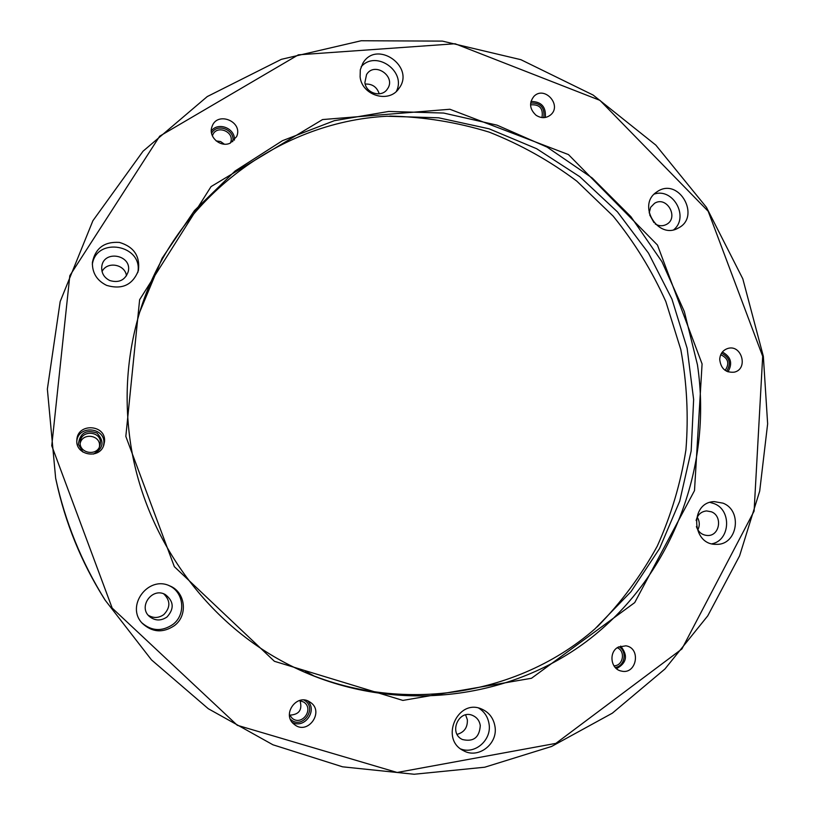 <?xml version="1.0" encoding="UTF-8"?>
<svg xmlns="http://www.w3.org/2000/svg" width="815" height="815" viewBox="0 0 815 815"><rect width="100%" height="100%" fill="white"/><g stroke="black" fill="none" stroke-linecap="round" stroke-linejoin="round"><path stroke-width="1.22" d="M719.706 359.313C720.154 353.853 722.783 350.267 727.591 348.535C741.609 343.787 748.761 369.001 734.284 372.16C725.625 372.893 720.766 368.614 719.706 359.313M618.259 647.11L625.9 645.816C641.507 648.068 636.556 675.166 621.244 671.04C610.598 669.146 608.469 651.98 618.259 647.11M309.945 702.061L310.046 702.133C325.114 711.322 307.693 735.935 294.225 724.362C281.246 714.786 296.864 692.75 309.945 702.061M104.503 441.73L103.811 445.112C99.512 459.782 75.072 455.198 76.844 439.968C77.415 422.496 106.47 424.432 104.503 441.73M230.248 143.114C220.488 147.943 207.998 136.808 211.971 126.773C216.841 110.728 243.512 121.455 236.615 136.625L230.248 143.114M536.046 115.241C529.587 109.169 528.894 102.853 533.968 96.313C544.522 85.361 562.33 105.257 550.634 114.895C546.091 118.419 541.231 118.532 536.046 115.241M762.687 356.318L708.194 211.268L599.922 100.347L455.106 43.755L298.351 54.829L159.699 136.166L69.815 275.694L51.752 445.713L112.164 608.061L237.297 725.289L397.149 772.467L555.861 743.382L681.911 648.964L754.099 511.117L762.687 356.318M702.082 363.938L694.502 490.61L634.712 602.611L531.502 678.263L402.885 700.421L274.421 661.301L174.349 566.67L125.826 436.392L139.63 299.706L211.054 186.594L322.557 119.561L449.9 109.261L568.462 154.575L657.461 245.05L702.082 363.938M655.983 192.503L657.776 191.27C679.353 177.273 701.277 217.177 678.06 228.149C658.245 239.702 637.157 205.737 655.983 192.503M722.976 503.15C742.934 510.618 737.402 545.388 716.324 544.318C691.558 545.367 689.551 502.091 714.266 501.622L722.976 503.15M494.97 726.46C498.179 743.851 478.313 759.285 463.511 750.686C439.479 739.317 457.684 698.078 481.696 709.06C489.092 712.341 493.513 718.147 494.97 726.46M174.339 625.686C162.929 633.204 152.283 632.45 142.401 623.424C125.296 606.37 148.004 575.349 169.652 585.853C185.514 591.863 188.316 615.468 174.339 625.686M106.684 285.403C96.914 280.605 92.156 272.944 92.401 262.42C95.375 248.117 104.391 241.454 119.448 242.422C133.884 246.762 140.2 256.134 138.397 270.539C132.723 284.924 122.148 289.875 106.684 285.403M360.108 76.834L360.301 69.774L362.818 63.315C376.459 39.222 415.813 66.861 398.902 88.499C389.081 103.668 361.87 95.589 360.108 76.834M299.981 700.605C302.579 709.855 299.125 714.704 289.61 715.142M80.196 443.299C82.57 432.235 100.846 435.078 99.501 446.263L99.42 446.956M216.148 140.903L220.61 141.555L224.339 144.163M649.687 214.854L653.936 222.577M697.253 517.158C699.718 521.315 699.912 525.553 697.854 529.872M465.63 714.908L467.352 719.747C467.698 727.459 464.275 732.328 457.103 734.356M163.723 593.87C170.539 600.594 170.559 607.501 163.795 614.602C158.67 618.178 153.485 618.391 148.228 615.233M102.048 271.558C107.081 260.953 125.164 264.172 126.457 275.847M365.202 84.067C372.272 83.741 376.958 87.001 379.24 93.837M55.644 478.161L56.276 481.125C65.302 522.721 81.082 561.586 103.617 597.701L105.227 600.268C81.622 562.442 65.098 521.732 55.644 478.161L47.362 389.112L60.178 301.55L92.9 220.722L143.063 151.193L207.234 96.578L281.389 59.322L361.198 40.75L442.382 41.107L520.897 59.689L593.116 95.049L655.851 145.121L706.452 207.346L742.801 278.812L763.349 356.328L767.638 423.851L759.702 491.078L739.602 555.83L707.746 615.865L664.928 669.013L612.34 713.176L551.592 746.459L484.721 767.221L414.132 774.25L342.565 766.813L272.944 744.788L208.294 708.724L151.508 659.906L105.227 600.268M129.565 436.168C141.117 529.791 200.103 616.425 281.307 660.741C380.035 715.142 502.56 704.659 586.82 641.211C671.153 577.468 712.993 468.116 697.436 364.753L684.356 311.625L661.943 261.707L630.902 216.668L592.22 178.016L547.12 147.118L497.048 125.153L443.645 113.051L388.745 111.451L334.323 120.691L282.438 140.7L235.138 170.977L194.428 210.616L162.114 258.243L139.732 312.053C127.66 352.325 124.267 393.696 129.565 436.168M139.314 313.439C173.025 200.847 277.375 121.843 386.891 116.25L438.633 117.798L489.071 128.801L536.616 148.707L579.842 176.743L617.495 211.931L648.485 253.119L671.927 299.054L687.137 348.321L693.636 399.462L691.171 450.94L679.72 501.174L659.518 548.587L631.024 591.639L595.011 628.823C512.584 701.155 382.704 717.251 280.044 660.038M364.886 82.549L366.546 74.603C374.452 61.064 396.752 76.651 387.329 89.09C381.756 98.004 365.904 93.419 364.886 82.549M361.137 66.81C375.684 49.552 406.736 71.333 396.355 91.372M109.882 280.574C104.116 277.701 101.396 273.157 101.732 266.933C103.199 249.451 132.509 254.698 128.24 271.609C125.123 280.177 119.01 283.162 109.882 280.574M92.329 264.457C96.241 236.258 143.287 244.775 137.817 272.475M166.973 617.006C160.922 621.081 155.095 620.918 149.471 616.527C137.786 606.798 152.354 586.831 165.363 594.604C173.87 601.307 174.41 608.774 166.973 617.006M168.919 585.557C184.017 591.904 186.319 614.612 172.821 624.504C161.92 631.747 151.61 631.197 141.881 622.833M480.29 725.482C479.485 737.463 473.515 742.139 462.4 739.511C448.179 733.133 458.876 708.836 472.883 715.56C477.009 717.485 479.485 720.796 480.29 725.482M478.731 708.123C484.477 711.709 487.91 716.976 489.051 723.924C491.893 739.725 475.288 754.609 460.852 749.016M696.112 520.52C697.548 514.774 701.032 511.565 706.554 510.923L711.414 511.81C722.854 516.068 719.788 535.964 707.726 535.506C702.153 535.2 698.374 532.236 696.397 526.582M710.008 502.407L714.297 503.69C731.87 510.261 730.199 540.365 711.994 543.799M649.168 212.959L650.635 207.316L654.567 203.292C666.945 195.447 679.404 218.125 666.252 224.533C662.626 226.315 658.958 226.142 655.26 224.013M654.19 194.092C673.129 187.501 689.378 217.075 673.791 229.718M389.743 116.076C423.708 116.83 456.848 122.179 489.173 132.122C520.602 144.53 549.809 160.871 576.806 181.144L613.104 216.067C634.396 242.259 651.969 270.743 665.814 301.53L680.82 349.635C686.923 382.836 688.624 416.251 685.924 449.9C680.708 483.244 671.153 515.324 657.267 546.132C641.028 575.798 620.989 602.733 597.171 626.949M530.555 104.85C539.662 104.188 543.462 108.426 541.965 117.574M530.952 101.478C541.425 101.549 546.203 106.887 545.306 117.472M212.399 135.901L212.501 135.606C216.097 124.012 235.403 131.745 230.482 142.778L230.36 143.063M211.309 130.92C218.206 121.476 235.494 128.413 234.404 140.129M100.357 443.462L99.96 445.601C97.077 456.767 78.525 453.272 80.237 441.852C81.052 429.352 101.794 431.054 100.357 443.462M76.814 440.976C78.566 424.534 105.746 427.345 103.841 443.686L103.444 446.049M299.462 700.533L303.73 702.082C314.519 708.826 301.968 726.511 292.178 718.28L289.376 714.663M307.601 700.88C317.85 710.466 304.576 729.201 292.269 722.396M617.24 647.752C625.859 651.083 623.088 666.12 613.899 665.774M620.663 646.091C628.202 655.464 626.806 662.992 616.486 668.687M720.725 354.739C728.253 358.274 729.731 363.49 725.156 370.387M722.365 352.029C730.994 356.766 732.858 363.378 727.978 371.854M313.357 675.584L305.523 671.346L305.167 672.243M82.936 452.081L78.383 444.287C79.85 433.03 86.044 429.281 96.965 433.05C104.707 441.435 103.525 448.444 93.45 454.077M211.574 133.273C217.035 122.464 235.718 129.952 232.683 141.698M530.647 103.036C540.61 102.721 544.98 107.59 543.758 117.645M721.509 353.231C729.751 357.428 731.452 363.439 726.613 371.263M618.993 646.723C627.54 651.348 624.748 666.548 615.162 667.434M304.015 700.075C318.37 707.715 302.151 730.566 290.374 719.187"/></g></svg>
